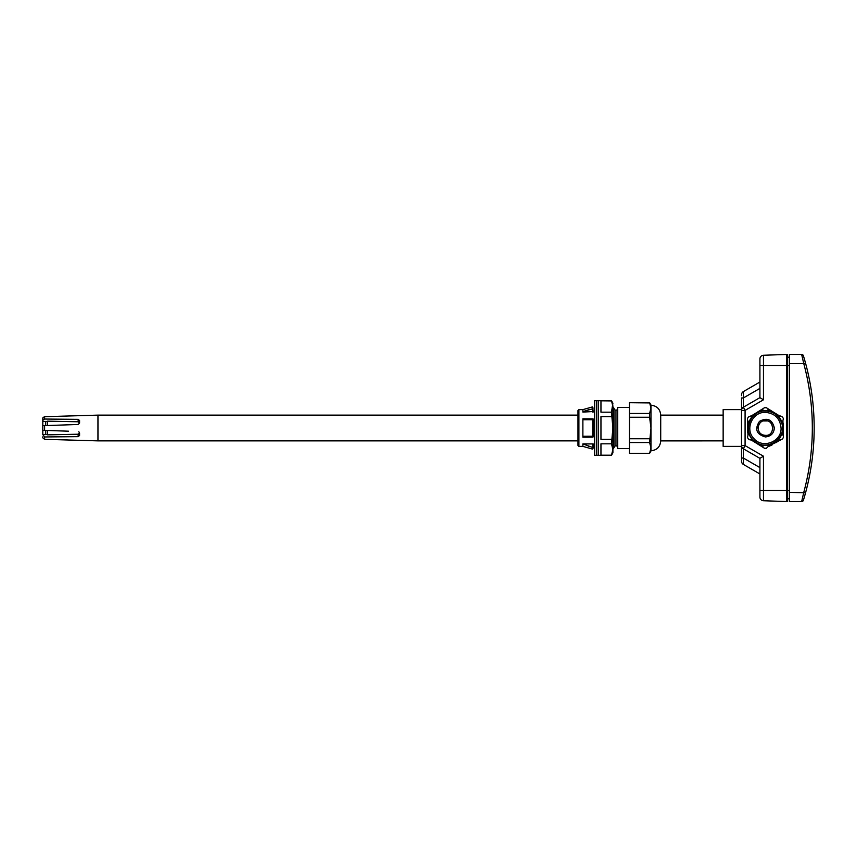 <?xml version="1.0" encoding="UTF-8"?>
<svg xmlns="http://www.w3.org/2000/svg" width="856" height="856" viewBox="0 0 856 856"><rect width="100%" height="100%" fill="white"/><g stroke="black" fill="none" stroke-linecap="round" stroke-linejoin="round"><path stroke-width="1.28" d="M759.914 497.069L759.914 490.52L759.914 497.069A3.681 3.681 0 0 0 763.466 500.739L786.578 501.552L786.578 354.448L763.466 355.261A3.681 3.681 0 0 0 759.914 358.932L759.914 365.48L759.914 358.932M758.095 427.572L758.084 428.31M763.466 456.216L759.914 458.335L759.914 490.52L763.466 490.52L763.466 456.216L745.084 445.601L743.372 448.79A3.681 3.681 0 0 1 741.531 445.601L741.531 410.399A3.681 3.681 0 0 1 743.372 407.21L759.914 397.666L759.914 365.48L763.466 365.48L763.466 355.261M759.914 458.335L743.372 448.79L743.372 464.412A3.681 3.681 0 0 1 741.531 461.234L741.531 445.601L741.531 458.046L743.372 458.046L759.914 467.601M786.578 354.448L787.499 354.438L787.499 501.563L786.578 501.552M759.914 397.666L763.466 399.784L763.466 365.48L789.339 365.48M763.466 399.784L745.084 410.399L741.531 410.399L741.531 397.954L741.531 410.399M750.252 416.594L764.515 407.724L766.355 407.724L780.405 416.476L780.683 415.995L782.534 417.065L783.454 418.659L782.908 420.553L783.454 437.341L782.534 438.935L771.716 444.542L771.994 445.024L767.939 446.725L766.355 448.276L764.515 448.276L750.466 439.524L750.188 440.005L748.337 438.935L747.416 437.341L747.962 435.447L747.416 418.659L748.337 417.065L752.798 415.117M772.711 426.919L772.679 429.263M789.339 357.209L787.499 357.209M787.499 498.791L789.339 498.791M759.914 366.582L759.914 386.281M759.914 469.719L759.914 489.418M741.531 395.665L741.531 394.766A3.681 3.681 0 0 1 743.372 391.588L759.914 382.033M800.863 354.448L801.655 354.448A1.84 1.84 0 0 1 803.42 355.754L805.55 363.158L803.773 363.64L801.655 354.448L789.339 354.448L789.339 501.552L800.863 501.552M741.531 394.766A3.681 3.681 0 0 1 743.372 391.588L743.372 397.954L741.531 397.954M759.914 473.967L743.372 464.412M741.531 409.617L723.149 409.617L723.149 446.383L741.531 446.383M789.339 501.552L801.655 501.552L803.773 492.35A246.4 246.4 0 0 0 803.773 363.64L789.339 363.64M801.655 501.552A1.84 1.84 0 0 0 803.42 500.246A248.229 248.229 0 0 0 803.752 499.144M805.496 362.976A248.229 248.229 0 0 1 805.55 363.158A248.229 248.229 0 0 1 805.55 492.831L789.339 492.35M805.624 492.542L805.539 492.863A248.229 248.229 0 0 1 804.629 496.116A248.229 248.229 0 0 0 805.55 492.831L803.42 500.246M803.506 499.947L804.522 496.523M804.415 496.876L804.501 496.566A248.229 248.229 0 0 1 804.148 497.807M782.908 420.553L782.908 423.495L783.454 423.495L782.908 430.836M782.908 433.778L782.908 435.201M780.619 439.406L775.793 442.83L775.515 442.349L771.716 444.542M769.17 446.019L767.939 446.725M763.145 446.853L760.599 445.377M751.696 440.241L750.466 439.524M747.962 435.447L747.962 432.505L747.416 432.505L747.962 425.165M747.962 422.222L747.962 420.799M761.701 409.981L762.931 409.275M767.725 409.147L770.272 410.623M779.174 415.759L780.405 416.476M805.55 363.158A248.229 248.229 0 0 0 805.336 362.366M804.18 358.311L804.383 359.017M804.736 360.258L805.111 361.585M806.288 365.951L806.833 368.112M807.219 486.304L807.358 485.727M805.4 493.366L805.089 494.479M804.972 494.918L804.801 495.517M723.149 415.128L660.714 415.128L660.714 440.904L723.149 440.872M774.166 412.87A17.473 17.473 0 0 1 774.166 443.13C768.346 446.233 762.525 446.233 756.704 443.13A17.473 17.473 0 0 1 756.704 412.87C762.525 409.767 768.346 409.767 774.166 412.87M765.435 436.935C756.447 434.431 754.446 429.241 759.465 421.366C767.254 417.225 772.219 419.44 774.37 428C773.835 433.425 770.86 436.4 765.435 436.935M660.714 428L660.714 441.011C660.137 446.928 656.894 450.181 650.977 450.759L650.977 428L650.977 450.984L649.597 453.37L650.977 447.902L649.597 442.531L650.977 428L650.977 405.241C656.894 405.819 660.137 409.072 660.714 414.989L660.714 428M650.977 405.016L650.977 428L649.597 417.247L649.597 413.469L650.977 408.098L649.597 402.63L650.977 405.016M649.693 402.93L629.46 402.716L629.46 413.469L649.597 413.469M629.46 413.469L629.46 442.531L649.597 442.531M629.46 438.754L649.597 438.754M629.46 442.531L629.46 453.284L649.597 453.284M629.46 417.247L649.597 417.247M629.46 453.284L649.597 453.37M649.597 402.63L629.46 402.716M617.048 410.067L617.048 445.933L614.983 445.933L614.983 410.067L617.048 410.067L617.732 407.499L617.732 448.501L629.46 448.501M614.983 410.067L613.495 407.499L613.495 448.501L614.983 445.933M613.495 407.499L612.907 407.499L612.907 448.501L613.495 448.501M596.365 400.694L596.365 455.306L594.524 455.306L594.524 400.694L611.473 400.694L612.907 403.176L611.473 412.185L612.907 428L612.907 452.824L611.473 455.306L612.907 449.496L611.473 443.815L612.907 428L612.885 405.787M611.473 400.694L612.907 406.504M611.526 400.929L600.955 400.811L600.955 412.185L611.473 412.185M611.473 416.626L600.955 416.626L600.955 439.374L611.473 439.374M611.473 443.815L600.955 443.815L600.955 455.189L611.473 455.189M598.205 400.694L598.205 455.306L611.473 455.306M44.512 416.69L97.959 415.128L97.959 440.872L97.959 415.128L577.971 415.128M593.069 418.841L582.883 418.809L582.883 437.191L592.93 437.181M594.139 435.993L594.16 420.189L592.78 418.809M582.883 436.271L582.883 437.191L582.883 436.271L582.883 437.191L582.883 436.271L582.883 437.191L582.883 436.271L582.883 437.191L582.883 436.271L582.883 437.191L582.883 436.271L582.883 437.191L582.883 436.271L582.883 437.191L582.883 436.271L592.962 436.228L592.684 419.729L593.219 420.189M594.128 411.49L582.883 412.078L582.883 409.617L578.891 409.617L577.971 410.527L577.971 445.473L578.891 446.383L582.883 446.383L592.448 449.079L593.219 448.052L593.219 443.964M589.067 409.65L588.318 409.885M588.093 409.949L587.441 410.152M587.013 410.291L586.36 410.495M592.684 407.777L593.219 412.036M592.684 409.543L592.759 412.078M592.684 408.804L582.883 411.575M594.16 411.351L594.524 409.617M582.883 418.809L582.883 419.729L592.684 419.729L592.684 436.271M592.78 437.191L594.16 435.811M594.524 446.383L594.16 444.649L592.78 443.922L594.16 444.649L592.78 443.922L582.883 443.922L582.883 446.383M593.219 446.468L592.448 447.388L582.883 443.922M588.115 446.051L589.763 446.565M592.684 448.223L592.684 448.908M65.837 431.103L47.583 430.461L47.583 434.848L78.153 434.217L78.153 436.646L44.608 436.956L42.8 434.559L47.583 434.57M47.583 425.539L47.583 421.152L78.153 421.783L79.576 423.057L78.153 424.469L42.8 425.7L42.8 430.3L68.523 431.199M65.837 424.897L78.153 424.469M78.827 431.724L79.576 433.008L78.153 434.217M42.811 437.855L44.608 439.321L97.959 440.872L577.971 440.872M42.8 437.673L42.8 436.86M67.282 439.909L44.501 439.31M62.606 436.795L65.837 436.763M42.843 420.296L44.608 419.044L78.153 419.354L78.153 421.783M44.608 419.044L44.608 416.679L67.1 416.102M42.8 419.14L42.843 417.974M42.907 417.781L43.346 417.172M44.608 416.679L42.8 418.327L42.8 420.628L42.8 418.327M47.583 421.43L42.8 421.441L42.8 420.628M79.576 422.992L79.576 420.531L78.153 419.354M79.576 433.008L79.576 435.469L78.153 436.646M42.8 430.3L42.8 434.559M42.8 421.441L42.8 425.7M45.742 430.397L45.742 434.484M45.742 421.516L45.742 425.603M763.466 500.739L763.466 490.52L789.339 490.52M759.914 388.399L743.372 397.954L743.372 407.21L745.084 410.399L745.084 445.601L741.531 445.601M767.468 420.938L763.402 420.938M781.881 423.592C786.846 438.657 766.548 451.893 754.767 441.268C742.184 432.259 749.984 410.11 765.435 410.976C773.76 411.479 779.238 415.684 781.881 423.592M765.435 412.378C774.926 413.298 780.137 418.509 781.057 428C781.817 441.771 762.461 449.197 753.815 438.454C744.624 429.241 752.435 411.693 765.435 412.378M592.759 446.458L592.759 443.922M578.891 409.617L578.891 446.383M592.962 407.777L592.962 409.521M582.883 409.617L592.448 406.921L592.448 408.612M592.962 419.772L592.962 436.228M592.448 419.729L592.448 436.271M592.448 447.388L592.448 449.079M592.962 446.479L592.962 448.223M44.608 430.365L44.608 425.635M44.608 439.321L44.608 436.956M765.435 435.351C754.286 434.698 757.293 418.959 766.355 420.703C774.38 420.852 774.947 436.218 765.435 435.351M617.732 407.499L629.46 407.499M617.048 445.933L617.732 448.501M596.365 455.264L598.205 455.264"/></g></svg>
